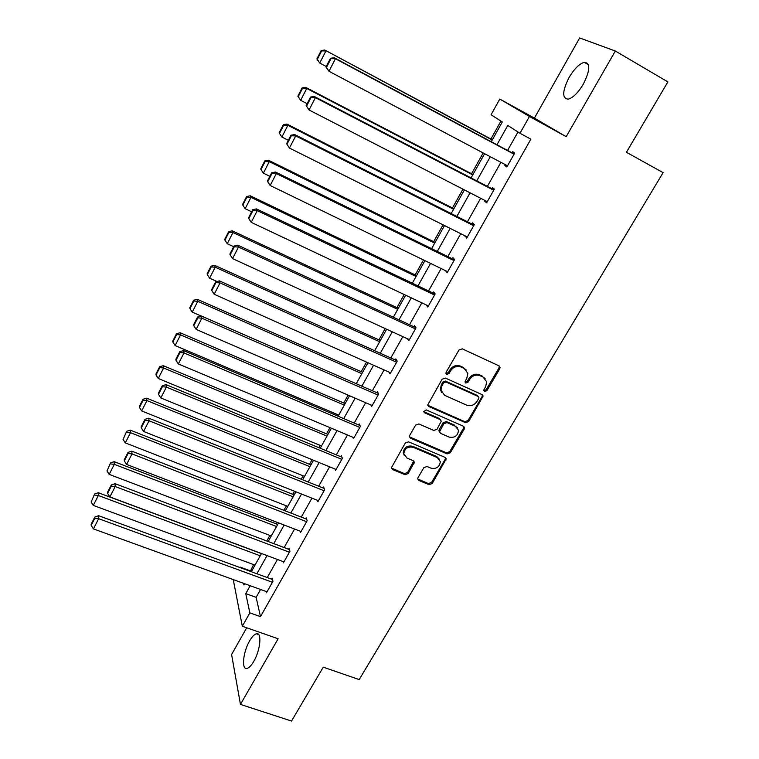 <?xml version="1.0" encoding="UTF-8"?>
<svg xmlns="http://www.w3.org/2000/svg" width="759" height="759" viewBox="0 0 759 759"><rect width="100%" height="100%" fill="white"/><g stroke="black" fill="none" stroke-linecap="round" stroke-linejoin="round"><path stroke-width="1.14" d="M484.584 391.54L486.842 390.743L499.745 368.836L500.048 367.271L498.948 365.829L462.269 348.836L458.986 349.994L446.121 372.28L445.903 373.276L446.719 374.396L449.005 373.589L450.666 370.724C453.408 366.853 456.89 365.62 461.111 367.043L464.176 368.447L467.848 373.362L466.842 378.077L464.963 381.948L465.77 383.02L468.037 382.213L469.698 379.367C472.44 375.534 475.893 374.31 480.067 375.705L483.103 377.09L486.68 381.815L485.684 386.635L484.024 389.462L483.806 390.506L484.584 391.54M483.815 390.543L486.121 389.775L498.995 367.906L499.204 365.971M445.912 373.371L448.351 372.65L450.002 369.785L450.666 370.724M464.982 382.014L467.354 381.265L469.005 378.428L469.698 379.367M253.772 661.355C260.498 650.055 262.111 631.886 256.39 633.784C254.284 634.344 252.026 636.716 249.597 640.919C243.041 651.953 241.229 670.15 247.036 668.394C249.104 667.854 251.343 665.51 253.772 661.355M583.339 84.088C590.255 70.16 590.549 62.902 584.221 62.323C579.259 63.822 574.202 68.898 569.051 77.551C562.21 91.298 561.945 98.509 568.254 99.173C573.092 97.769 578.13 92.74 583.339 84.088M418.01 477.639L417.706 478.882L418.873 480.447L429.025 484.669L432.184 483.53L446.216 458.901L445.078 457.383L408.541 441.823L405.325 442.971L391.34 467.867L392.536 469.517L405.002 474.688L408.181 473.55L414.329 462.259L413.152 460.656L406.985 458.066L403.807 453.683C404.661 448.417 407.801 446.292 413.209 447.326L437.26 457.544L440.324 461.643C439.594 466.965 436.491 469.147 431.017 468.17L427.042 466.5L423.864 467.639L418.01 477.639M260.565 589.477L256.134 597.352L260.47 616.631L249.844 612.874L242.311 626.251L233.231 579.572M615.321 51.024L579.667 37.95L534.412 118.1L566.186 136.667L615.321 51.024L667.873 81.896L626.431 152.274L663.091 172.644L359.187 679.58L323.258 667.161L291.532 721.05L240.461 704.409L278.126 638.765L242.311 626.251M566.186 136.667L529.44 116.469L519.981 133.261L507.771 125.453L496.974 144.751M260.47 616.631L530.873 139.172L519.981 133.261M465.495 422.678L468.692 421.549L483.141 396.065L482.022 394.595L445.381 378.058L442.118 379.215L427.725 404.964L428.901 406.587L465.495 422.678L464.821 421.672L468.018 420.533L482.117 396.577L482.363 394.784M464.233 429.11L450.305 452.762L447.127 453.901L410.591 438.285L409.395 436.643L409.699 435.381L415.628 425.116L418.854 423.968L433.787 430.438L437.004 429.29L441.273 421.15L440.106 419.575L424.556 412.773L423.721 411.634L426.207 409.907L463.417 426.216L464.546 427.715L464.233 429.11L463.569 428.095L449.67 451.709L450.305 452.762M246.694 627.788L231.59 654.524L240.461 704.409M517.97 131.981L507.591 150.424M500.902 162.322L487.363 186.372M480.665 198.289L467.459 221.761M460.751 233.687L447.848 256.608M441.14 268.534L428.55 290.915M421.833 302.85L409.537 324.7M402.82 336.635L390.819 357.982M384.101 369.918L372.375 390.762M365.658 402.697L354.206 423.048M347.489 434.992L336.303 454.869M329.586 466.804L318.666 486.215M311.949 498.151L301.285 517.107M294.568 529.032L284.151 547.552M277.443 559.478L267.272 577.561M505.352 164.684L504.877 165.519L506.851 166.98L514.725 153.052L512.704 151.648L512.05 152.806M485.115 200.575L484.764 201.201L486.623 202.824L494.365 189.105L492.458 187.549L491.823 188.687M465.191 235.907L466.709 238.098L474.328 224.598L472.534 222.89L471.899 224.009M445.58 270.688L447.098 272.832L454.603 259.54L452.914 257.68L452.288 258.781M426.264 304.938L427.791 307.034L435.182 293.942L433.598 291.94L432.981 293.031M407.498 338.78L408.778 340.715L416.055 327.822L414.566 325.677L413.959 326.749M389.016 372.109L390.05 373.893L397.223 361.189L395.828 358.912L395.23 359.965M370.753 404.898L371.606 406.568L378.665 394.054L377.365 391.644L376.777 392.688M352.726 437.184L353.428 438.749L360.392 426.425L359.187 423.892L358.609 424.917M334.937 468.986L335.525 470.466L342.385 458.322L341.265 455.666L340.696 456.681M317.385 500.304L317.888 501.718L324.643 489.754L323.609 486.974L323.049 487.971M300.08 531.158L300.507 532.505L307.158 520.721L306.209 517.828L305.659 518.805M283.012 561.556L283.373 562.855L289.929 551.233L289.065 548.235L288.524 549.203M266.181 591.517L266.485 592.77L272.955 581.318L272.168 578.206L271.627 579.155M500.921 121.079L490.931 139.001M483.16 152.929L471.557 173.745M462.952 189.171L452.468 207.966M443.057 224.844L433.674 241.675M423.484 259.957L415.154 274.891M404.205 294.53L396.9 307.623M385.221 328.571L378.921 339.871M366.521 362.09L361.199 371.654M348.115 395.116L343.723 402.982M337.309 414.499L336.683 415.609M329.975 427.63L326.512 433.863M320.089 445.372L318.818 447.649M312.11 459.669L309.53 464.299M303.116 475.817L301.209 479.223M294.511 491.234L292.794 494.318M286.38 505.826L283.866 510.333M277.168 522.344L276.295 523.909M269.881 535.418L266.77 540.987M253.61 564.592L250.28 571.328M250.157 570.777L240.148 567.106M491.291 141.705L502.306 121.962L491.064 114.78L499.783 99.059L529.44 116.469M534.412 118.1L499.783 99.059M250.185 585.72L245.764 593.623L249.844 612.874M490.286 156.705L476.756 180.87M470.068 192.833L456.861 216.419M450.163 228.393L437.279 251.419M430.571 263.401L417.991 285.887M411.283 297.87L398.997 319.824M392.289 331.806L380.287 353.248M373.58 365.231L361.863 386.17M355.155 398.152L343.713 418.598M337.005 430.59L325.839 450.552M319.131 462.535L308.22 482.031M301.513 494.014L290.858 513.046M284.151 525.029L273.752 543.624M267.045 555.597L256.884 573.757M243.582 583.32L243.933 584.971L244.635 583.709M251.333 571.717L261.485 553.52M268.183 541.518L278.581 522.885M285.28 510.883L295.925 491.794M302.632 479.792L313.533 460.248M320.232 448.237L331.398 428.228M338.106 416.217L349.538 395.724M356.246 383.712L367.954 362.726M374.652 350.715L386.644 329.226M393.352 317.205L405.629 295.204M412.336 283.192L424.917 260.65M431.615 248.648L444.499 225.556M451.197 213.554L464.385 189.911M471.083 177.919L484.603 153.697M256.134 597.352L245.764 593.623M504.877 165.519L507.031 166.667M484.764 201.201L486.908 202.311M464.954 236.334L467.098 237.406M445.448 270.916L447.592 271.959M426.245 304.976L428.38 305.991M485.115 378.542L483.103 377.09M469.005 378.428C471.747 374.595 475.191 373.371 479.356 374.766L482.392 376.151M466.32 370.012L464.176 368.447M450.002 369.785C452.743 365.923 456.216 364.699 460.428 366.113L463.502 367.517M427.772 405.268L464.821 421.672M478.692 398.532L478.91 397.498L478.123 396.464L445.96 381.986L443.683 382.792L441.947 385.8L440.951 390.249L444.689 395.354L466.652 405.145C470.798 406.492 474.233 405.278 476.946 401.492L478.692 398.532M478.198 396.502L477.42 395.496L478.123 396.464M441.653 392.545L440.315 389.282L441.302 384.841L443.038 381.843L445.315 381.037L477.42 395.496M409.424 436.861L446.491 452.838L449.67 451.709M440.59 419.879L439.48 418.57L423.949 411.767L424.556 412.773M449.138 437.08C454.707 438.085 457.829 435.837 458.502 430.344L455.466 426.292L447.023 422.602L443.806 423.74L439.537 431.862L440.694 433.427L449.138 437.08M457.383 427.715L455.466 426.292M439.575 432.089L438.911 430.837L439.224 429.499L443.171 422.725L446.377 421.587L454.812 425.277M463.569 428.095L463.834 426.463M439.347 459.138L436.643 456.472L437.26 457.544M404.13 455.153L403.247 452.62C404.101 447.355 407.222 445.239 412.63 446.273L436.643 456.472M391.35 468.009L404.443 473.597L407.621 472.459L413.74 461.026M417.716 478.995L428.427 483.559L431.577 482.43L445.277 459.157L445.561 457.677M492.373 139.77L324.776 50.037L492.24 140.007M326.256 66.507L319.738 63.044L316.882 58.965L317.319 59.344L321.636 50.891L321.19 50.521L316.882 58.965M321.636 50.891L325.915 50.967L319.738 63.044L317.319 59.344M321.19 50.521L324.776 50.037M507.505 165.823L328.979 71.28L325.99 67.01L326.465 67.437L330.981 58.652L330.497 58.253L325.99 67.01M514.204 153.963L334.207 57.731L335.44 58.737L328.979 71.28L326.465 67.437M514.061 154.21L335.44 58.737L330.981 58.652M334.207 57.731L330.497 58.253M472.99 174.494L305.697 87.351L306.731 88.452L472.762 174.902M307.148 103.689L300.649 100.34L297.86 96.203L298.259 96.659L302.509 88.338L302.101 87.902L297.86 96.203M302.509 88.338L306.731 88.452L300.649 100.34L298.259 96.659M302.101 87.902L305.697 87.351M453.91 208.697L286.911 124.068L287.851 125.33L453.578 209.275M288.354 140.292L281.864 137.028L279.132 132.863L279.492 133.385L283.676 125.197L283.306 124.685L279.132 132.863M283.676 125.197L287.851 125.33L281.864 137.028L279.492 133.385M283.306 124.685L286.911 124.068M487.269 201.676L309.055 109.989L306.133 105.672L306.57 106.165L311 97.531L310.564 97.057L306.133 105.672M493.967 189.807L314.283 96.459L315.402 97.655L309.055 109.989L306.57 106.165M493.72 190.253L315.402 97.655L311 97.531M314.283 96.459L310.564 97.057M467.345 236.979L289.454 148.062L286.598 143.698L286.987 144.267L291.352 135.776L290.953 135.225L286.598 143.698M474.052 225.091L294.691 134.561L295.706 135.927L289.454 148.062L286.987 144.267M473.692 225.727L295.706 135.927L291.352 135.776M294.691 134.561L290.953 135.225M435.106 242.387L268.42 160.206L269.265 161.639L434.689 243.136M269.843 176.316L263.373 173.156L261.02 169.523L265.138 161.468L264.806 160.889L260.698 168.934L261.02 169.523M265.138 161.468L269.265 161.639L263.373 173.156M264.806 160.889L268.42 160.206M416.587 275.583L250.223 195.794L250.973 197.378L416.074 276.494M251.627 211.78L245.166 208.706L242.842 205.11L246.893 197.169L246.599 196.534L242.557 204.456L242.842 205.11M246.893 197.169L250.973 197.378L245.166 208.706M246.599 196.534L250.223 195.794M398.333 308.287L232.301 230.821L232.966 232.558L397.735 309.359M233.696 246.694L227.254 243.715L224.939 240.138L228.933 232.32L228.677 231.628L224.692 239.427L224.939 240.138M228.933 232.32L232.966 232.558L227.254 243.715M228.677 231.628L232.301 230.821M447.725 271.731L270.176 185.509L276.323 173.574L275.413 172.027L271.675 172.767L267.386 181.107L267.737 181.743L272.026 173.384L271.675 172.767M454.432 259.834L275.413 172.027M453.977 260.65L276.323 173.574L272.026 173.384M267.737 181.743L270.176 185.509M428.408 305.943L251.21 222.349L257.263 210.613L256.447 208.896L252.7 209.702L248.487 217.909L248.791 218.601L253.013 210.385L252.7 209.702M435.125 294.046L256.447 208.896M434.565 295.033L257.263 210.613L253.013 210.385M248.791 218.601L251.21 222.349M409.386 339.643L232.548 258.601L238.497 247.045L237.785 245.176L234.028 246.039L229.882 254.113L230.157 254.882L234.313 246.789L234.028 246.039M415.951 327.679L237.785 245.176M415.448 328.903L238.497 247.045L234.313 246.789M230.157 254.882L232.548 258.601M390.648 372.83L214.19 294.274L220.044 282.898L219.417 280.877L215.66 281.807L211.581 289.748L211.808 290.574L215.898 282.614L215.66 281.807M396.948 360.743L219.417 280.877M396.615 362.252L220.044 282.898L215.898 282.614M211.808 290.574L214.19 294.274M372.195 405.524L196.116 329.378L201.875 318.192L201.344 316.01L197.577 317.006L193.564 324.824L193.763 325.706L197.786 317.879L197.577 317.006M378.286 393.342L201.344 316.01M378.077 395.097L201.875 318.192L197.786 317.879M193.763 325.706L196.116 329.378M354.007 437.725L178.327 363.941L184.001 352.926L183.555 350.592L179.788 351.645L175.832 359.349L175.993 360.288L179.949 352.574L179.788 351.645M359.937 425.486L183.555 350.592M359.804 427.459L184.001 352.926L179.949 352.574M175.993 360.288L178.327 363.941M336.095 469.46L160.813 397.953L166.401 387.109L166.041 384.642L162.265 385.752L158.375 393.333L158.498 394.329L162.398 386.739L162.265 385.752M341.901 457.174L166.041 384.642M341.816 459.337L166.401 387.109L162.398 386.739M158.498 394.329L160.813 397.953M318.448 500.722L143.574 431.454L149.068 420.771L148.792 418.171L145.016 419.329L141.183 426.795L141.278 427.848L145.121 420.372L145.016 419.329M324.14 488.407L148.792 418.171M324.074 490.75L149.068 420.771L145.121 420.372M141.278 427.848L143.574 431.454M301.057 531.528L126.592 464.432L132.009 453.91L131.819 451.178L128.034 452.392L124.258 459.745L124.324 460.855L128.1 453.493L128.034 452.392M306.664 519.194L131.819 451.178M306.608 521.708L132.009 453.91L128.1 453.493M124.324 460.855L126.592 464.432M380.344 340.516L214.655 265.318L215.233 267.196L379.661 341.749M216.951 281.485L209.607 278.183L207.321 274.625L211.249 266.94L211.021 266.181L207.103 273.866L207.321 274.625M211.249 266.94L215.233 267.196L209.607 278.183M211.021 266.181L214.655 265.318M362.622 372.28L197.274 299.283L197.767 301.304L361.853 373.665M201.192 316.048L192.226 312.129L189.959 308.6L193.83 301.019L193.64 300.213L189.778 307.774L189.959 308.6M193.83 301.019L197.767 301.304L192.226 312.129M193.64 300.213L197.274 299.283M345.146 403.589L180.158 332.746L180.576 334.899L344.301 405.116M338.723 415.097L175.12 345.563L172.862 342.053L176.676 334.586L176.524 333.723L172.72 341.171L172.862 342.053M176.676 334.586L180.576 334.899L175.12 345.563M176.524 333.723L180.158 332.746M327.926 434.452L163.308 365.696L163.631 367.992L326.996 436.112M321.503 445.96L158.261 378.494L156.031 375.003L159.788 367.65L159.656 366.73L155.908 374.073L156.031 375.003M159.788 367.65L163.631 367.992L158.261 378.494M159.656 366.73L163.308 365.696M310.953 464.878L146.696 398.162L146.952 400.581L309.947 466.681M304.53 476.386L141.658 410.932L139.447 407.46L143.138 400.221L143.043 399.253L139.352 406.482L139.447 407.46M143.138 400.221L146.952 400.581L141.658 410.932M143.043 399.253L146.696 398.162M294.207 494.877L130.33 430.154L130.51 432.696L293.135 496.803M287.794 506.376L125.292 442.886L123.1 439.442L126.677 431.283L123.1 439.442M126.744 432.307L130.51 432.696L125.292 442.886M126.677 431.283L130.33 430.154M277.699 524.45L114.211 461.671L114.315 464.337L276.551 526.518M271.286 535.949L109.173 474.375L107 470.95L110.558 462.857L107 470.95M110.596 463.92L114.315 464.337L109.173 474.375M110.558 462.857L114.211 461.671M283.913 561.888L109.875 496.908L115.207 486.557L115.093 483.682L111.307 484.954L107.588 492.193L107.617 493.35L111.345 486.102L111.307 484.954M289.445 549.554L115.093 483.682M289.388 552.21L115.207 486.557L111.345 486.102M107.617 493.35L109.875 496.908M261.428 553.624L98.319 492.733L98.357 495.513L260.204 555.806M255.015 565.113L93.291 505.409L91.137 502.003L94.666 493.957L91.137 502.003M94.676 495.077L98.357 495.513L93.291 505.409M94.666 493.957L98.319 492.733M267.026 591.821L93.404 528.9L98.661 518.691L98.623 515.703L94.837 517.031L91.175 524.156L91.175 525.361L94.837 518.226L94.837 517.031M272.481 579.478L98.623 515.703M272.415 582.276L98.661 518.691L94.837 518.226M91.175 525.361L93.404 528.9M486.121 389.775L486.842 390.743M448.351 372.65L449.005 373.589M467.354 381.265L468.037 382.213M479.356 374.766L480.067 375.705M460.428 366.113L461.111 367.043M498.995 367.906L499.745 368.836M428.285 405.591L428.901 406.587M482.117 396.577L482.828 397.545M468.018 420.533L468.692 421.549M445.315 381.037L445.96 381.986M443.038 381.843L443.683 382.792M441.302 384.841L441.947 385.8M446.491 452.838L447.127 453.901M410.012 437.241L410.591 438.285M439.48 418.57L440.106 419.575M446.377 421.587L447.023 422.602M443.171 422.725L443.806 423.74M439.224 429.499L439.85 430.524M412.63 446.273L413.209 447.326M413.456 462.43L414.034 463.512M407.621 472.459L408.181 473.55M404.443 473.597L405.002 474.688M392.005 468.426L392.536 469.517M445.277 459.157L445.912 460.22M431.577 482.43L432.184 483.53M428.427 483.559L429.025 484.669M418.294 479.346L418.873 480.447M256.39 633.784L258.667 634.571M584.221 62.323L588.434 64.752M499.308 366.35L500.048 367.271M482.43 395.097L483.141 396.065M440.315 389.282L440.951 390.249M438.911 430.837L439.537 431.862M463.872 426.7L464.546 427.715M403.247 452.62L403.807 453.683M413.759 461.187L414.329 462.259M445.59 457.838L446.216 458.901"/></g></svg>
